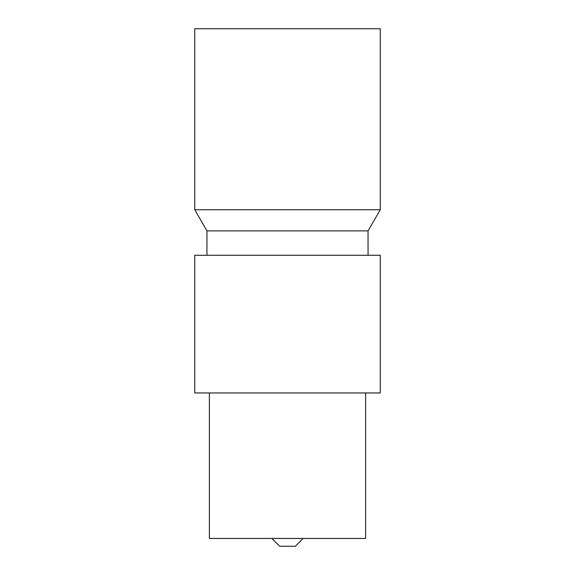 <?xml version="1.0" encoding="UTF-8"?>
<svg xmlns="http://www.w3.org/2000/svg" width="575" height="575" viewBox="0 0 575 575"><rect width="100%" height="100%" fill="white"/><g stroke="black" fill="none" stroke-linecap="round" stroke-linejoin="round"><path stroke-width="0.86" d="M271.874 538.437L279.687 546.25L295.313 546.25L303.126 538.437M365.614 392.955L365.614 538.437L209.386 538.437L209.386 392.955M206.943 255.278L206.943 230.87L368.058 230.87L368.058 255.278M194.738 255.278L380.262 255.278L380.262 392.955L194.738 392.955L194.738 255.278M380.262 28.75L194.738 28.75L194.738 209.731L380.262 209.731L380.262 28.75M368.058 230.87L380.262 209.731M206.943 230.87L194.738 209.731"/></g></svg>
